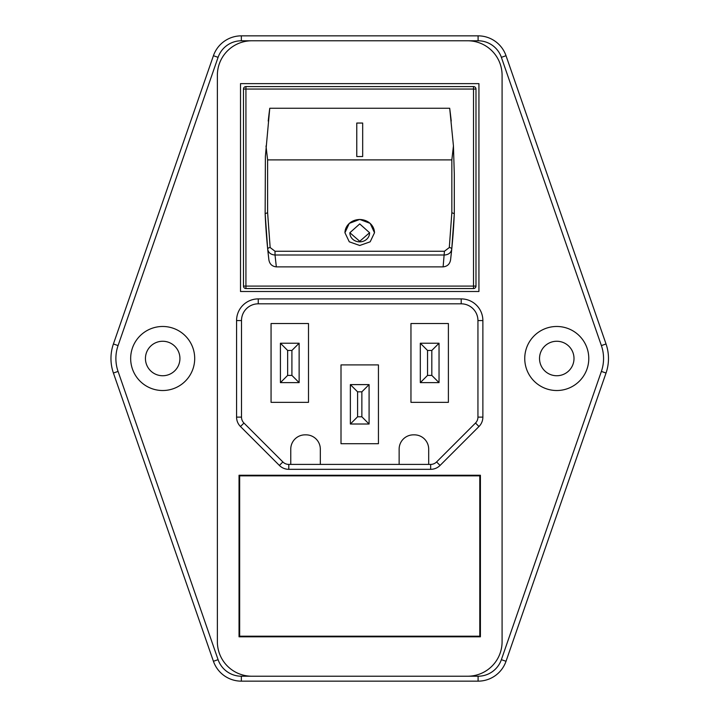 <?xml version="1.0" encoding="UTF-8"?>
<svg xmlns="http://www.w3.org/2000/svg" width="717" height="717" viewBox="0 0 717 717"><rect width="100%" height="100%" fill="white"/><g stroke="black" fill="none" stroke-linecap="round" stroke-linejoin="round"><path stroke-width="1.08" d="M588.782 358.5A32.023 32.023 0 0 1 556.759 390.523A32.023 32.023 0 0 1 524.745 358.5A32.023 32.023 0 0 1 556.759 326.477A32.023 32.023 0 0 1 588.782 358.5M539.525 358.5A17.244 17.244 0 0 0 556.759 375.744A17.244 17.244 0 0 0 574.003 358.5A17.244 17.244 0 0 0 556.759 341.256A17.244 17.244 0 0 0 539.525 358.5M194.701 358.5A32.023 32.023 0 0 1 162.687 390.523A32.023 32.023 0 0 1 130.664 358.5A32.023 32.023 0 0 1 162.687 326.477A32.023 32.023 0 0 1 194.701 358.5M145.443 358.5A17.244 17.244 0 0 0 162.687 375.744A17.244 17.244 0 0 0 179.931 358.5A17.244 17.244 0 0 0 162.687 341.256A17.244 17.244 0 0 0 145.443 358.5M359.728 241.297L369.578 232.729L359.728 223.919L349.869 232.729L359.728 241.297M349.869 232.828A9.85 8.936 0 0 0 349.869 232.917A9.85 8.936 0 0 0 359.728 241.862A9.85 8.936 0 0 0 369.578 232.917A9.85 8.936 0 0 0 369.578 232.828M374.498 232.828A14.779 13.408 0 0 0 359.728 219.519A14.779 13.408 0 0 0 344.949 232.828M359.728 219.42L349.269 223.381L344.949 232.729L349.269 241.799L359.728 245.483L370.178 241.808L374.507 232.729L370.178 223.381L359.728 219.42M443.115 266.876L444.432 251.255L449.299 247.544L451.844 212.716L451.844 159.891L453.44 145.963L454.3 174.106L454.3 213.675A610.821 610.821 0 0 1 450.572 259.85C449.828 264.08 447.345 266.428 443.115 266.876L276.332 266.876C272.11 266.428 269.628 264.089 268.884 259.85A610.821 610.821 0 0 1 265.147 213.684L265.389 156.27L269.762 108.258L449.693 108.258L453.44 145.963M451.844 212.716L454.3 213.684L451.746 249.184C451.047 252.769 448.609 254.714 444.432 255.01L275.023 255.01L275.023 251.255L270.157 247.544A2.465 1.389 174.2 0 0 267.701 249.184L265.147 213.684L267.611 212.716L270.157 247.544M113.411 373.028A44.337 44.337 0 0 1 113.411 343.972L213.424 55.72A29.558 29.558 0 0 1 241.351 35.85L478.096 35.85A29.558 29.558 0 0 1 506.023 55.72L606.035 343.972A44.337 44.337 0 0 1 606.035 373.028L506.023 661.28A29.558 29.558 0 0 1 478.096 681.15L241.351 681.15A29.558 29.558 0 0 1 213.424 661.28L113.411 373.028L118.063 371.415L218.085 659.667A24.629 24.629 0 0 0 241.351 676.221L467.601 676.221A34.479 34.479 0 0 0 502.088 641.742L502.088 75.258A34.479 34.479 0 0 0 467.601 40.779L251.846 40.779A34.479 34.479 0 0 0 217.368 75.258L217.368 641.742A34.479 34.479 0 0 0 251.846 676.221M279.388 465.441L282.865 461.954A8.371 8.371 0 0 0 288.79 464.41L430.657 464.41A8.371 8.371 0 0 0 436.581 461.954L475.496 423.039A8.371 8.371 0 0 0 477.943 417.115L477.943 320.571A16.751 16.751 0 0 0 461.201 303.82L258.254 303.82A16.751 16.751 0 0 0 241.504 320.571L241.504 417.115A8.371 8.371 0 0 0 243.95 423.039L282.865 461.954A8.371 8.371 0 0 0 288.79 464.41L288.79 469.33A13.3 13.3 0 0 1 279.388 465.441L240.473 426.525A13.3 13.3 0 0 1 236.574 417.115L236.574 320.571A21.671 21.671 0 0 1 258.254 298.899L461.201 298.899A21.671 21.671 0 0 1 482.873 320.571L482.873 417.115A13.3 13.3 0 0 1 478.974 426.525L440.059 465.441A13.3 13.3 0 0 1 430.657 469.33L288.79 469.33M356.77 156.53L362.677 156.53L362.677 123.046L356.77 123.046L356.77 156.53L356.77 123.046L362.677 123.046L362.677 156.53M266.007 145.963L267.611 159.891L267.611 212.716M268.221 121.083A610.821 610.821 0 0 1 269.762 108.258M449.693 108.258A610.821 610.821 0 0 1 451.235 121.083M240.518 83.629L240.518 291.505L478.929 291.505L478.929 83.629L240.518 83.629M239.039 475.246L239.039 636.813L480.408 636.813L480.408 475.246L239.039 475.246M239.657 475.864L239.657 636.203L479.798 636.203L479.798 475.864L239.657 475.864M243.475 286.092L243.475 89.051L245.931 89.051L245.931 286.092L473.516 286.092L473.516 89.051L245.931 89.051L245.931 86.587L473.516 86.587L473.516 89.051L475.98 89.051L475.98 286.092A2.465 2.465 0 0 1 473.516 288.548L245.931 288.548A2.465 2.465 0 0 1 243.475 286.092A2.465 2.465 0 0 0 245.931 288.548L245.931 286.092L243.475 286.092M245.931 86.587A2.465 2.465 0 0 0 243.475 89.051A2.465 2.465 0 0 1 245.931 86.587M475.98 89.051A2.465 2.465 0 0 0 473.516 86.587A2.465 2.465 0 0 1 475.98 89.051M449.299 247.544A2.465 1.389 -174.2 0 1 451.746 249.184L450.572 259.85M268.884 259.85L267.701 249.184C268.4 252.769 270.838 254.705 275.023 255.01L276.332 266.876M320.32 464.41L320.32 449.138A14.286 14.286 0 0 0 306.034 434.852L305.048 434.852A14.286 14.286 0 0 0 290.761 449.138L290.761 464.41M428.685 464.41L428.685 449.138A14.286 14.286 0 0 0 414.399 434.852L413.413 434.852A14.286 14.286 0 0 0 399.136 449.138L399.136 464.41M271.062 323.528L271.062 402.345L308.498 402.345L308.498 323.528L271.062 323.528M341.005 364.908L341.005 443.715L378.442 443.715L378.442 364.908L341.005 364.908M410.958 323.528L410.958 402.345L448.394 402.345L448.394 323.528L410.958 323.528M299.132 343.228L299.132 382.636L280.419 382.636L280.419 343.228L299.132 343.228L291.909 350.452L287.642 350.452L287.642 375.412L291.909 375.412L291.909 350.452M439.037 343.228L439.037 382.636L420.314 382.636L420.314 343.228L439.037 343.228L431.813 350.452L427.538 350.452L427.538 375.412L431.813 375.412L431.813 350.452M369.085 384.608L369.085 424.016L350.362 424.016L350.362 384.608L369.085 384.608L361.861 391.832L357.586 391.832L357.586 416.792L361.861 416.792L361.861 391.832M427.538 350.452L420.314 343.228M427.538 375.412L420.314 382.636M439.037 382.636L431.813 375.412M357.586 391.832L350.362 384.608M357.586 416.792L350.362 424.016M369.085 424.016L361.861 416.792M287.642 350.452L280.419 343.228M287.642 375.412L280.419 382.636M299.132 382.636L291.909 375.412M251.846 40.779L241.351 40.779A24.629 24.629 0 0 0 218.085 57.333L118.063 345.585A39.408 39.408 0 0 0 118.063 371.415M275.023 251.255L444.432 251.255M451.844 159.891L267.611 159.891M467.601 676.221L478.096 676.221A24.629 24.629 0 0 0 501.371 659.667L601.384 371.415A39.408 39.408 0 0 0 601.384 345.585L501.371 57.333A24.629 24.629 0 0 0 478.096 40.779L467.601 40.779M110.965 358.5A44.337 44.337 0 0 1 113.411 343.972L118.063 345.585M241.351 676.221L241.351 681.15A29.558 29.558 0 0 1 213.424 661.28L218.085 659.667M501.371 659.667L506.023 661.28A29.558 29.558 0 0 1 478.096 681.15L478.096 676.221M601.384 345.585L606.035 343.972A44.337 44.337 0 0 1 606.035 373.028L601.384 371.415M478.096 40.779L478.096 35.85A29.558 29.558 0 0 1 506.023 55.72L501.371 57.333M218.085 57.333L213.424 55.72A29.558 29.558 0 0 1 241.351 35.85L241.351 40.779M430.657 469.33L430.657 464.41A8.371 8.371 0 0 0 436.581 461.954L440.059 465.441M236.574 417.115L241.504 417.115A8.371 8.371 0 0 0 243.95 423.039L240.473 426.525M258.254 298.899L258.254 303.82A16.751 16.751 0 0 0 241.504 320.571L236.574 320.571M482.873 320.571L477.943 320.571A16.751 16.751 0 0 0 461.201 303.82L461.201 298.899M478.974 426.525L475.496 423.039A8.371 8.371 0 0 0 477.943 417.115L482.873 417.115M473.516 288.548A2.465 2.465 0 0 0 475.98 286.092L473.516 286.092L473.516 288.548"/></g></svg>
